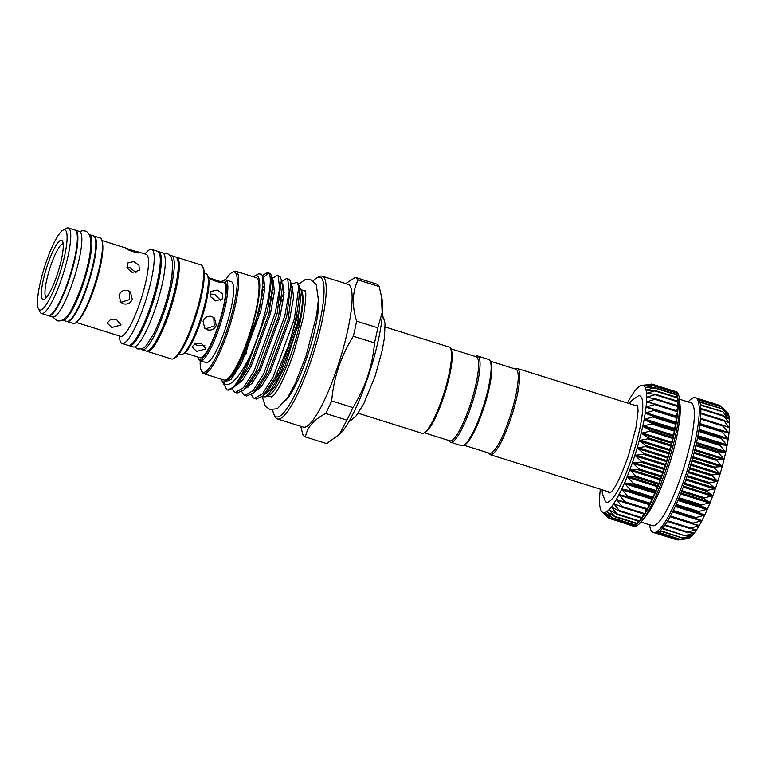 <?xml version="1.0" encoding="UTF-8"?>
<svg xmlns="http://www.w3.org/2000/svg" width="768" height="768" viewBox="0 0 768 768"><rect width="100%" height="100%" fill="white"/><g stroke="black" fill="none" stroke-linecap="round" stroke-linejoin="round"><path stroke-width="1.15" d="M62.458 320.064A44.813 8.832 -72.6 0 0 62.659 320.141L66.624 321.379A44.813 8.832 -72.6 0 0 87.139 285.341A44.813 8.832 -72.6 0 0 93.446 235.872L89.482 234.624A44.813 8.832 -72.6 0 0 89.28 234.576M62.659 320.141A44.813 8.832 -72.6 0 0 83.174 284.093A44.813 8.832 -72.6 0 0 89.482 234.624M48.403 315.648A44.813 8.832 -72.6 0 0 48.662 315.744L52.618 316.992A44.813 8.832 -72.6 0 0 73.142 280.944A44.813 8.832 -72.6 0 0 79.45 231.475L75.485 230.237A44.813 8.832 -72.6 0 0 75.216 230.17M48.662 315.744A44.813 8.832 -72.6 0 0 69.178 279.706A44.813 8.832 -72.6 0 0 75.485 230.237M633.677 458.976A66.643 13.133 -72.6 0 0 634.877 455.299L642.221 462.058L632.429 462.624L639.571 469.642L629.856 469.757L636.797 477.062L627.187 476.602L633.936 484.138L624.47 483.082L631.046 490.771L621.734 489.101L628.147 496.877L619.008 494.573L625.286 502.368L616.339 499.44L622.512 507.168L613.766 503.616L619.843 511.219L611.318 507.053L617.328 514.454L609.034 509.702L614.995 516.845L606.931 511.536L612.883 518.352L605.059 512.525L611.021 518.947L603.418 512.65L609.418 518.63L602.054 511.92A66.643 13.133 -72.6 0 0 602.064 511.93A66.643 13.133 -72.6 0 0 603.418 512.65A66.643 13.133 -72.6 0 0 605.059 512.525A66.643 13.133 -72.6 0 0 606.931 511.536A66.643 13.133 -72.6 0 0 609.034 509.702A66.643 13.133 -72.6 0 0 611.318 507.053A66.643 13.133 -72.6 0 0 613.766 503.616A66.643 13.133 -72.6 0 0 616.339 499.44A66.643 13.133 -72.6 0 0 619.008 494.573A66.643 13.133 -72.6 0 0 621.734 489.101A66.643 13.133 -72.6 0 0 624.47 483.082A66.643 13.133 -72.6 0 0 627.187 476.602A66.643 13.133 -72.6 0 0 629.856 469.757A66.643 13.133 -72.6 0 0 632.429 462.624A66.643 13.133 -72.6 0 0 633.677 458.976M631.747 525.466L631.594 525.59A70.589 13.91 -72.6 0 0 632.083 525.802A70.589 13.91 -72.6 0 0 633.197 525.917L633.168 525.898M631.603 525.6L608.87 518.16M633.734 524.918L633.197 525.917A70.589 13.91 -72.6 0 0 635.059 525.322L635.002 525.283M611.021 518.947L610.435 518.544M635.923 523.469L635.059 525.322A70.589 13.91 -72.6 0 0 637.171 523.834L637.085 523.776M612.883 518.352L612.278 518.016M638.304 521.146L637.171 523.834A70.589 13.91 -72.6 0 0 639.504 521.453L616.675 514.272M614.995 516.845L614.362 516.586M640.848 517.958L639.504 521.453A70.589 13.91 -72.6 0 0 642.01 518.218L619.757 511.296M643.517 513.974L642.01 518.218A70.589 13.91 -72.6 0 0 644.678 514.176L622.282 507.283M619.843 511.219L619.162 511.114M646.301 509.232L644.678 514.176A70.589 13.91 -72.6 0 0 647.453 509.386L624.845 502.502M622.512 507.168L621.811 507.139M649.248 503.846L647.453 509.386A70.589 13.91 -72.6 0 0 650.314 503.904L628.147 496.877M625.286 502.368L624.566 502.416M650.342 503.837L650.314 503.904A70.589 13.91 -72.6 0 0 653.213 497.808L651.648 499.075L650.342 503.837M653.242 497.741L653.213 497.808A70.589 13.91 -72.6 0 0 656.112 491.174L654.768 492.221L653.242 497.741M656.141 491.107L656.112 491.174A70.589 13.91 -72.6 0 0 658.963 484.099L657.13 486.605L656.141 491.107M658.992 484.032L658.963 484.099A70.589 13.91 -72.6 0 0 661.747 476.678L660.173 478.8L658.992 484.032M661.776 476.602L661.747 476.678A70.589 13.91 -72.6 0 0 664.406 469.018L662.4 472.608L661.776 476.602M664.435 468.941L664.406 469.018A70.589 13.91 -72.6 0 0 666.922 461.203L664.867 465.274L664.435 468.941M666.95 461.126L666.922 461.203A70.589 13.91 -72.6 0 0 669.254 453.36L667.181 457.843L666.95 461.126M644.746 454.166L634.877 455.299A66.643 13.133 -72.6 0 0 637.171 447.898L644.746 454.166M669.274 453.283L669.254 453.36A70.589 13.91 -72.6 0 0 671.366 445.584L669.571 449.434L669.274 453.283M647.078 446.323L637.171 447.898A66.643 13.133 -72.6 0 0 639.264 440.515L647.078 446.323M671.386 445.507L671.366 445.584A70.589 13.91 -72.6 0 0 673.229 437.981L671.203 443.117L671.386 445.507M649.181 438.547L639.264 440.515A66.643 13.133 -72.6 0 0 641.146 433.238L649.181 438.547M673.248 437.904L673.229 437.981A70.589 13.91 -72.6 0 0 674.822 430.656L673.066 435.082L673.248 437.904M651.043 430.944L641.146 433.238A66.643 13.133 -72.6 0 0 642.787 426.182L651.043 430.944M674.832 430.579L674.822 430.656A70.589 13.91 -72.6 0 0 676.128 423.696L674.419 428.323L674.832 430.579M652.637 423.619L642.787 426.182A66.643 13.133 -72.6 0 0 644.15 419.434L652.637 423.619M676.138 423.638L676.128 423.696A70.589 13.91 -72.6 0 0 677.117 417.216L675.36 422.813L676.138 423.638M653.942 416.669L644.15 419.434A66.643 13.133 -72.6 0 0 645.235 413.078L653.942 416.669M654.48 409.862L677.117 417.216A70.589 13.91 -72.6 0 0 677.789 411.293L676.138 416.659M654.931 410.198L645.235 413.078A66.643 13.133 -72.6 0 0 646.022 407.213L654.365 409.834M655.363 404.074L677.789 411.293A70.589 13.91 -72.6 0 0 678.125 406.013L676.742 410.774M643.382 385.296L642.787 385.344A66.643 13.133 -72.6 0 0 641.789 385.325L652.618 384.326L644.16 386.074L653.923 385.546L645.245 387.658L654.912 387.658L646.022 390.077L655.584 390.634L646.502 393.283L655.93 394.426L646.656 397.248L655.93 398.995L646.502 401.914L655.594 404.275L646.627 406.838L646.022 407.213L646.541 407.597M655.853 398.909L678.125 406.013A70.589 13.91 -72.6 0 0 678.125 401.434L677.05 405.533M678.019 401.366L678.125 401.434A70.589 13.91 -72.6 0 0 677.789 397.622L677.002 400.982M677.712 397.574L677.789 397.622A70.589 13.91 -72.6 0 0 677.117 394.637L676.608 397.2M654.854 387.629L677.117 394.637A70.589 13.91 -72.6 0 0 676.128 392.515L675.859 394.214M653.251 385.526L676.109 392.506A70.589 13.91 -72.6 0 0 674.832 391.286L674.765 392.083M652.618 384.326L674.842 391.594M651.014 384.01L651.562 384.403M632.083 525.802L633.667 526.291A70.589 13.91 -72.6 0 0 641.453 521.51A70.589 13.91 -72.6 0 0 666 469.517A70.589 13.91 -72.6 0 0 679.584 399.955A70.589 13.91 -72.6 0 0 675.926 391.584L674.342 391.085A70.589 13.91 -72.6 0 0 673.834 390.979M641.453 521.51L645.341 516.854A64.378 12.691 -72.6 0 0 667.718 469.43A64.378 12.691 -72.6 0 0 680.112 406.003L679.584 399.955M640.973 522.077L652.368 525.648A64.378 12.691 -72.6 0 0 681.85 473.866A64.378 12.691 -72.6 0 0 690.912 402.797L679.517 399.216M649.632 524.794A70.589 13.91 -72.6 0 0 653.213 532.426A70.589 13.91 -72.6 0 0 685.546 475.642A70.589 13.91 -72.6 0 0 695.482 397.718A70.589 13.91 -72.6 0 0 688.176 401.933M695.482 397.718L697.066 398.218A70.589 13.91 107.4 0 1 697.546 398.419A70.589 13.91 107.4 0 1 698.842 399.648A70.589 13.91 107.4 0 1 699.84 401.77A70.589 13.91 107.4 0 1 700.502 404.755A70.589 13.91 107.4 0 1 700.838 408.557A70.589 13.91 107.4 0 1 700.838 413.136A70.589 13.91 107.4 0 1 700.502 418.426A70.589 13.91 107.4 0 1 699.83 424.349A70.589 13.91 107.4 0 1 698.842 430.829A70.589 13.91 107.4 0 1 697.536 437.779A70.589 13.91 107.4 0 1 695.942 445.104A70.589 13.91 107.4 0 1 694.08 452.707A70.589 13.91 107.4 0 1 691.968 460.483A70.589 13.91 107.4 0 1 689.635 468.336A70.589 13.91 107.4 0 1 687.13 476.141A70.589 13.91 107.4 0 1 684.461 483.811A70.589 13.91 107.4 0 1 681.686 491.232A70.589 13.91 107.4 0 1 678.826 498.298A70.589 13.91 107.4 0 1 675.926 504.931A70.589 13.91 107.4 0 1 673.027 511.027A70.589 13.91 107.4 0 1 670.176 516.509A70.589 13.91 107.4 0 1 667.392 521.309A70.589 13.91 107.4 0 1 664.733 525.341A70.589 13.91 107.4 0 1 662.218 528.576A70.589 13.91 107.4 0 1 659.885 530.957A70.589 13.91 107.4 0 1 657.782 532.454A70.589 13.91 107.4 0 1 655.91 533.04A70.589 13.91 107.4 0 1 654.797 532.925L653.213 532.426M727.075 412.08L727.066 412.061A66.643 13.133 107.4 0 1 727.075 412.08A66.643 13.133 107.4 0 1 727.094 412.099L727.094 412.099A66.643 13.133 107.4 0 1 728.179 413.683L728.179 413.683A66.643 13.133 107.4 0 1 728.966 416.093L728.966 416.093A66.643 13.133 107.4 0 1 729.437 419.299A66.643 13.133 107.4 0 1 729.6 423.264A66.643 13.133 107.4 0 1 729.437 427.93A66.643 13.133 107.4 0 1 728.966 433.229L728.966 433.229A66.643 13.133 107.4 0 1 728.179 439.094A66.643 13.133 107.4 0 1 727.094 445.45A66.643 13.133 107.4 0 1 725.722 452.198A66.643 13.133 107.4 0 1 724.09 459.264A66.643 13.133 107.4 0 1 722.208 466.531A66.643 13.133 107.4 0 1 720.106 473.923A66.643 13.133 107.4 0 1 717.821 481.325A66.643 13.133 107.4 0 1 715.373 488.64A66.643 13.133 107.4 0 1 712.8 495.773L712.8 495.773A66.643 13.133 107.4 0 1 710.131 502.627A66.643 13.133 107.4 0 1 707.405 509.107A66.643 13.133 107.4 0 1 704.669 515.117A66.643 13.133 107.4 0 1 701.952 520.598L701.952 520.598A66.643 13.133 107.4 0 1 699.283 525.456L699.283 525.456A66.643 13.133 107.4 0 1 696.71 529.632A66.643 13.133 107.4 0 1 694.262 533.069A66.643 13.133 107.4 0 1 691.968 535.728L691.968 535.728A66.643 13.133 107.4 0 1 689.875 537.552L689.875 537.552A66.643 13.133 107.4 0 1 687.994 538.541L680.429 539.395L689.866 537.562L682.512 537.965L691.958 535.738L684.826 535.651L694.262 533.069L687.312 532.493L687.667 532.003L696.71 529.632L689.962 528.518L699.264 525.475L692.726 523.795L693.101 523.104L701.933 520.627L695.568 518.371L695.952 517.594L704.669 515.117L698.448 512.342L698.842 511.478L707.395 509.136L701.338 505.766L701.722 504.845L710.131 502.627L704.189 498.749L704.563 497.77L712.781 495.811L706.963 491.376L707.328 490.358L715.373 488.64L709.632 483.754L709.978 482.707L717.821 481.325L712.147 475.978L712.464 474.922L720.096 473.962L714.47 468.163L714.778 467.107L722.208 466.531L716.592 460.406L716.861 459.37L724.09 459.264L718.474 452.813L718.704 451.805L725.722 452.198L720.077 445.488L720.269 444.528L727.094 445.45L721.392 438.538L721.555 437.635L728.179 439.094L722.41 432.048L722.515 431.213L728.957 433.258L723.091 426.106L723.168 425.347L729.437 427.93L723.475 420.125L729.6 423.264L723.456 415.613L729.437 419.299L723.168 412.339L728.966 416.102L722.41 408.96L728.179 413.683L721.402 406.906L727.104 412.099L720.086 405.744M656.582 532.925L678.586 539.923L687.571 538.579M629.184 403.555L631.373 400.733L638.458 395.808A55.718 10.982 107.4 0 1 631.939 457.344A55.718 10.982 107.4 0 1 605.318 501.418L602.323 493.306L602.131 489.763M637.574 405.581A45.936 9.053 -72.6 0 0 635.069 405.398M463.901 445.219L489.466 453.235A44.045 8.678 -72.6 0 0 510.298 415.814A44.045 8.678 -72.6 0 0 516.576 369.619A44.045 8.678 -72.6 0 0 515.837 369.178L490.272 361.162M488.63 452.976L488.755 453.235A45.178 8.899 -72.6 0 0 489.437 454.195A45.178 8.899 -72.6 0 0 490.186 454.646A45.178 8.899 -72.6 0 0 511.555 416.266A45.178 8.899 -72.6 0 0 517.987 368.88A45.178 8.899 -72.6 0 0 517.238 368.438A45.178 8.899 -72.6 0 0 515.251 368.774L515.002 368.918M450.643 348.73L476.218 356.746A44.045 8.678 107.4 0 1 476.947 357.187A44.045 8.678 107.4 0 1 470.678 403.382A44.045 8.678 107.4 0 1 449.846 440.813L424.272 432.787M475.382 356.486L475.632 356.352A45.178 8.899 107.4 0 1 477.619 356.006A45.178 8.899 107.4 0 1 478.368 356.458A45.178 8.899 107.4 0 1 471.926 403.834A45.178 8.899 107.4 0 1 450.566 442.214A45.178 8.899 107.4 0 1 449.818 441.763A45.178 8.899 107.4 0 1 449.136 440.803L449.011 440.544M477.619 356.006L488.707 359.482A45.178 8.899 107.4 0 1 489.456 359.933A45.178 8.899 107.4 0 1 490.138 360.902A45.178 8.899 107.4 0 1 483.677 405.254A45.178 8.899 107.4 0 1 463.642 445.354A45.178 8.899 107.4 0 1 461.664 445.699L450.566 442.214M490.138 360.902L490.819 362.275A44.045 8.678 107.4 0 1 484.522 405.523A44.045 8.678 107.4 0 1 464.986 444.614L463.642 445.354M158.15 251.578A49.277 9.706 107.4 0 1 158.707 251.664L162.662 252.912A49.277 9.706 107.4 0 1 155.731 307.306A49.277 9.706 107.4 0 1 133.171 346.934L129.206 345.696A49.277 9.706 107.4 0 1 128.698 345.446M158.707 251.664A49.277 9.706 107.4 0 1 151.766 306.058A49.277 9.706 107.4 0 1 129.206 345.696M170.256 255.763A49.277 9.706 107.4 0 1 171.648 255.725L175.613 256.963A49.277 9.706 107.4 0 1 168.672 311.366A49.277 9.706 107.4 0 1 146.112 350.995L142.147 349.757A49.277 9.706 107.4 0 1 141.034 348.931M171.648 255.725A49.277 9.706 107.4 0 1 164.717 310.118A49.277 9.706 107.4 0 1 142.147 349.757M207.37 275.088L208.051 276.461A41.222 8.122 107.4 0 1 200.947 320.678A41.222 8.122 107.4 0 1 183.878 353.53L182.534 354.269A42.355 8.342 -72.6 0 0 200.064 320.515A42.355 8.342 -72.6 0 0 207.37 275.088A42.355 8.342 -72.6 0 0 206.026 273.763L204.259 273.206M197.808 357.005A41.222 8.122 -72.6 0 0 198.192 358.022A41.222 8.122 -72.6 0 0 218.381 326.15A41.222 8.122 -72.6 0 0 222.365 280.954A41.222 8.122 -72.6 0 0 221.472 281.568M222.365 280.954L223.718 280.214A42.355 8.342 107.4 0 1 225.571 279.898A42.355 8.342 107.4 0 1 219.61 326.65A42.355 8.342 107.4 0 1 200.218 360.72A52.522 10.349 -72.6 0 0 201.322 370.598A52.522 10.349 -72.6 0 0 227.04 330A52.522 10.349 -72.6 0 0 232.118 272.419A52.522 10.349 -72.6 0 0 225.542 279.888L231.389 281.712A42.355 8.342 -72.6 0 1 225.427 328.474A42.355 8.342 -72.6 0 1 206.026 362.544L200.218 360.72A42.355 8.342 107.4 0 1 198.874 359.395L198.192 358.022M202.531 266.467L203.213 267.84A48.144 9.485 107.4 0 1 194.909 319.478A48.144 9.485 107.4 0 1 174.979 357.84L173.635 358.579A49.277 9.706 -72.6 0 0 194.035 319.315A49.277 9.706 -72.6 0 0 202.531 266.467A49.277 9.706 -72.6 0 0 200.966 264.922L176.669 257.299A49.277 9.706 -72.6 0 0 176.112 257.213M57.226 274.579A31.056 6.125 107.4 0 1 44.362 299.328A31.056 6.125 107.4 0 1 47.376 265.277A31.056 6.125 107.4 0 1 62.582 241.258A31.056 6.125 107.4 0 1 57.226 274.579M46.291 297.61A28.234 5.568 107.4 0 1 50.458 266.525A28.234 5.568 107.4 0 1 63.187 243.763M58.954 276.211A41.99 8.275 -72.6 0 0 63.024 230.179A41.99 8.275 -72.6 0 0 45.638 263.635A41.99 8.275 -72.6 0 0 38.4 308.669A41.99 8.275 -72.6 0 0 58.954 276.211M38.4 308.669L40.109 312.106A44.813 8.832 -72.6 0 0 41.53 313.507A44.813 8.832 -72.6 0 0 62.045 277.469A44.813 8.832 -72.6 0 0 68.352 228A44.813 8.832 -72.6 0 0 66.384 228.336L63.024 230.179M41.53 313.507L48.134 315.581A44.813 8.832 -72.6 0 0 68.65 279.533A44.813 8.832 -72.6 0 0 74.957 230.064L68.352 228M66.893 321.446A44.813 8.832 -72.6 0 0 67.152 321.552L73.258 323.462A44.813 8.832 -72.6 0 0 77.03 321.715A44.813 8.832 -72.6 0 0 93.782 287.424A44.813 8.832 -72.6 0 0 102.182 241.546A44.813 8.832 -72.6 0 0 100.09 237.955L93.974 236.035A44.813 8.832 -72.6 0 0 93.706 235.968M67.152 321.552A44.813 8.832 -72.6 0 0 87.667 285.504A44.813 8.832 -72.6 0 0 93.974 236.035M77.03 321.715L78.461 320.304A42.922 8.458 -72.6 0 0 94.502 287.453A42.922 8.458 -72.6 0 0 102.547 243.523L102.182 241.546M139.027 252.355C140.678 254.448 126.653 250.042 125.818 248.208L139.104 252.547M132.278 272.486L127.402 268.368L127.181 263.107L133.853 261.562L138.979 265.248L139.306 270.346L132.278 272.486M76.243 322.416L120.538 336.317A42.922 8.458 -72.6 0 0 140.198 301.795A42.922 8.458 -72.6 0 0 146.237 254.41L137.088 251.539M119.069 295.162C120.778 291.206 123.696 289.651 127.805 290.486L130.445 292.032L132.269 299.309C130.493 303.206 127.517 304.704 123.35 303.811L120.749 302.294L119.069 295.162M119.088 335.866L119.77 339.504A49.277 9.706 -72.6 0 0 122.074 343.459A49.277 9.706 -72.6 0 0 144.634 303.821A49.277 9.706 -72.6 0 0 151.574 249.427A49.277 9.706 -72.6 0 0 147.418 251.357L144.787 253.958M122.074 343.459L128.15 345.36A49.277 9.706 -72.6 0 0 150.71 305.731A49.277 9.706 -72.6 0 0 157.651 251.338L151.574 249.427M146.659 351.082A49.277 9.706 -72.6 0 0 147.168 351.331A49.277 9.706 -72.6 0 0 169.728 311.693A49.277 9.706 -72.6 0 0 176.669 257.299M222.48 282.067C224.112 284.218 210.086 279.811 209.27 277.93L222.566 282.259M215.654 300.931L210.787 296.803L210.566 291.533L217.219 290.016L222.365 293.683L222.691 298.771L215.654 300.931M184.771 352.915L200.006 357.696A39.533 7.786 -72.6 0 0 218.112 325.901A39.533 7.786 -72.6 0 0 223.67 282.259L220.8 281.357M203.05 321.168C204.758 317.213 207.677 315.658 211.786 316.483L214.416 318.038L216.259 325.315C214.474 329.213 211.498 330.71 207.322 329.818L204.73 328.301L203.05 321.168M201.322 370.598L202.003 371.971A53.654 10.57 -72.6 0 0 203.702 373.651A53.654 10.57 -72.6 0 0 228.269 330.499A53.654 10.57 -72.6 0 0 235.824 271.267A53.654 10.57 -72.6 0 0 233.462 271.68L232.118 272.419M203.702 373.651L224.045 380.035A53.654 10.57 -72.6 0 0 248.611 336.874A53.654 10.57 -72.6 0 0 256.157 277.651L235.824 271.267M272.726 409.92A73.133 14.41 -72.6 0 0 274.003 414.557A73.133 14.41 -72.6 0 0 275.107 416.122A73.133 14.41 -72.6 0 0 309.811 358.022A73.133 14.41 -72.6 0 0 321.312 278.026A73.133 14.41 -72.6 0 0 316.896 277.853A73.133 14.41 -72.6 0 0 313.19 280.934M316.896 277.853L318.912 276.739A74.832 14.746 107.4 0 1 322.195 276.173A74.832 14.746 107.4 0 1 323.434 276.922A74.832 14.746 107.4 0 1 312.778 355.392A74.832 14.746 107.4 0 1 277.402 418.963A74.832 14.746 107.4 0 1 276.154 418.214A74.832 14.746 107.4 0 1 275.03 416.621L274.003 414.557M376.522 284.045A83.578 16.474 107.4 0 1 376.618 284.074A83.578 16.474 107.4 0 1 378 284.909A83.578 16.474 107.4 0 1 379.21 286.579L358.022 279.926A83.578 16.474 -72.6 0 0 356.813 278.256A83.578 16.474 -72.6 0 0 355.43 277.421A83.578 16.474 -72.6 0 0 355.334 277.402L345.754 283.565M277.402 418.963L303.283 427.085A74.832 14.746 -72.6 0 0 338.669 363.514A74.832 14.746 -72.6 0 0 349.325 285.043A74.832 14.746 -72.6 0 0 348.077 284.294L322.195 276.173M305.395 436.925A83.578 16.474 -72.6 0 0 305.482 436.954L326.669 443.597A83.578 16.474 107.4 0 1 326.573 443.568L305.395 436.925A83.578 16.474 -72.6 0 1 304.003 436.09A83.578 16.474 -72.6 0 1 302.803 434.419L300.758 426.298M297.965 283.498L301.469 291.043L298.867 311.818L288.259 346.234A62.122 12.24 -72.6 0 0 298.79 286.493L297.034 282.173L291.235 284.39M282.01 299.491L278.717 306.691M244.838 395.434L246.73 396.029L253.411 392.918L265.507 374.592L286.723 316.445L290.928 282.787L289.594 279.562L286.81 278.39L287.702 278.966L289.2 291.226L284.832 315.85L263.606 374.006L253.046 390.691L244.838 395.434L243.677 394.771L241.824 391.67M252.317 378.259L252.144 380.928M298.79 286.493L294.394 318.854L273.168 377.002L262.608 393.696L254.4 398.429L253.238 397.766L251.386 394.675M268.541 306.442L272.237 297.888M281.674 281.395L286.81 278.39M235.277 392.438L237.168 393.024L243.85 389.923L255.946 371.597L277.162 313.44L281.366 279.782L280.032 276.557L277.248 275.386L278.141 275.962L279.638 288.23L275.27 312.854L254.045 371.002L243.485 387.696L235.277 392.438L234.106 391.766L232.262 388.675M273.024 280.349L272.16 281.549M247.546 346.704L245.904 354.211M242.563 361.325L243.533 355.968M261.763 296.88L262.675 294.893M272.112 278.39L277.248 275.386M227.568 390.019L234.288 386.918L246.384 368.602L267.6 310.445L271.805 276.787L270.47 273.562L268.579 272.966C274.234 277.565 265.354 321.552 250.176 355.853A62.122 12.24 -72.6 0 1 227.53 390A62.122 12.24 -72.6 0 1 226.915 389.712L222.413 381.725M268.55 272.938L263.462 277.354M262.406 275.53L267.686 272.39M221.242 379.152A55.68 10.973 -72.6 0 0 221.674 380.227A55.68 10.973 -72.6 0 0 222.509 381.418A55.68 10.973 -72.6 0 0 248.928 337.181A55.68 10.973 -72.6 0 0 257.693 276.269A55.68 10.973 -72.6 0 0 254.323 276.134A55.68 10.973 -72.6 0 0 253.354 276.768M254.323 276.134L258.442 273.878L261.648 274.214L262.925 277.43L261.888 296.198L254.909 324.979L243.869 354.787L232.157 376.09L224.534 382.358L222.624 381.648L221.674 380.227M222.029 380.909L223.44 383.28C229.632 388.128 238.55 378.989 250.176 355.853M358.166 413.232L422.045 433.267A45.178 8.899 -72.6 0 0 424.022 432.922A45.178 8.899 -72.6 0 0 444.058 392.822A45.178 8.899 -72.6 0 0 450.518 348.47A45.178 8.899 -72.6 0 0 449.837 347.501A45.178 8.899 -72.6 0 0 449.088 347.059L385.219 327.014M517.238 368.438L636.624 405.888A45.178 8.899 107.4 0 1 637.373 406.339A45.178 8.899 107.4 0 1 637.862 406.954M611.203 491.933A45.178 8.899 107.4 0 1 609.581 492.106L490.186 454.646M194.429 344.026L197.53 345.514L204.835 345.59M201.427 343.45L205.978 348.874L196.694 351.379L192.01 346.867L195.235 343.651L201.427 343.45M204.163 327.696L206.122 328.675L214.186 325.968L213.802 317.51M220.8 300.547L214.675 294.269L210.01 294.144M113.587 319.162L116.736 319.661M116.525 319.594L121.075 324.979L111.782 327.523L107.107 322.973L110.333 319.776L116.525 319.594M119.952 301.392L121.594 302.16L129.552 299.606L129.504 291.293M135.994 272.65L130.157 267.754L126.96 267.331M608.016 491.616A45.936 9.053 -72.6 0 0 610.176 492.893M262.013 396.864L265.91 396.806L269.242 394.973A55.517 10.944 -72.6 0 0 293.856 345.706A55.517 10.944 -72.6 0 0 301.795 291.206L301.258 290.198M326.669 443.597L340.224 433.766A74.832 14.746 -72.6 0 0 370.397 369.715A74.832 14.746 -72.6 0 0 382.214 299.904L379.21 286.579M424.022 432.922L425.366 432.192A44.045 8.678 -72.6 0 0 444.902 393.091A44.045 8.678 -72.6 0 0 451.2 349.843L450.518 348.47M377.789 327.802A83.578 16.474 107.4 0 1 374.506 342.893L353.318 336.25A83.578 16.474 -72.6 0 0 356.611 321.158L377.789 327.802L382.147 312.605L381.418 295.594M352.867 407.578A83.578 16.474 107.4 0 1 346.896 420.144L325.709 413.491A83.578 16.474 -72.6 0 0 331.68 400.934L352.867 407.578C365.318 387.658 372.538 366.096 374.506 342.893M339.005 434.976L346.896 420.144M265.91 396.806L274.762 386.621L285.034 366.182L300.854 315.139L302.765 299.846L301.574 290.755M254.4 398.429L256.291 399.024L262.982 395.923L275.069 377.597L288.259 346.234M325.709 413.491C313.766 419.626 307.027 427.44 305.482 436.954M353.318 336.25C340.877 356.16 333.658 377.722 331.68 400.934M358.022 279.926C352.31 291.955 351.84 305.693 356.611 321.158M178.896 354.029L180.672 354.586A42.355 8.342 -72.6 0 0 182.534 354.269M147.168 351.331L171.466 358.954A49.277 9.706 -72.6 0 0 173.635 358.579M687.994 538.541A66.643 13.133 107.4 0 1 687.36 538.694L680.314 539.693M699.13 400.099L721.402 406.906M699.984 402.24L722.41 408.96M700.579 405.254L723.101 411.878M700.858 409.085L723.475 416.179L723.456 415.613M700.819 413.693L723.456 420.787L723.475 420.125M700.454 419.002L723.091 426.106L723.168 425.347M699.754 424.944L722.41 432.048L722.515 431.213M695.558 518.371L672.912 511.267L695.549 518.371L695.952 517.594L673.296 510.49M692.726 523.795L693.101 523.104L670.454 515.99M689.962 528.518L690.326 527.923L667.69 520.819M687.312 532.493L687.667 532.003L665.04 524.909M684.826 535.651L662.544 528.182M682.512 537.965L660.25 530.63M680.429 539.395L658.214 532.205M652.637 384.326L674.822 391.286A70.589 13.91 -72.6 0 0 674.342 391.085M646.022 407.213A66.643 13.133 -72.6 0 0 646.502 401.914A66.643 13.133 -72.6 0 0 646.656 397.248A66.643 13.133 -72.6 0 0 646.502 393.283A66.643 13.133 -72.6 0 0 646.022 390.077A66.643 13.133 -72.6 0 0 645.245 387.658A66.643 13.133 -72.6 0 0 644.16 386.074L644.794 386.083M645.245 387.658L645.859 387.725M654.259 387.581L654.912 387.658M646.022 390.077L646.627 390.202M654.95 390.499L655.584 390.634M646.502 393.283L647.078 393.485M655.306 394.234L655.93 394.426M646.656 397.248L647.222 397.507M655.325 398.746L655.93 398.995M646.502 401.914L647.04 402.23M655.008 403.968L655.594 404.275M619.651 494.534L619.008 494.573M616.973 499.459L616.339 499.44M614.381 503.693L613.766 503.616M611.914 507.197L611.318 507.053M609.61 509.914L609.034 509.702M607.488 511.814L606.931 511.536M605.587 512.861L605.059 512.525M603.926 513.043L603.418 512.65M641.789 385.325A66.643 13.133 -72.6 0 0 641.155 385.469A66.643 13.133 -72.6 0 0 639.274 386.458A66.643 13.133 -72.6 0 0 637.171 388.291A66.643 13.133 -72.6 0 0 634.886 390.941A66.643 13.133 -72.6 0 0 632.438 394.378A66.643 13.133 -72.6 0 0 629.866 398.554A66.643 13.133 -72.6 0 0 627.418 402.998M644.16 386.074A66.643 13.133 -72.6 0 0 642.787 385.344M600.365 489.216A66.643 13.133 -72.6 0 0 600.182 490.781A66.643 13.133 -72.6 0 0 599.702 496.08A66.643 13.133 -72.6 0 0 599.549 500.746A66.643 13.133 -72.6 0 0 599.702 504.71A66.643 13.133 -72.6 0 0 600.182 507.917A66.643 13.133 -72.6 0 0 600.97 510.336A66.643 13.133 -72.6 0 0 602.054 511.92L602.083 511.949M653.011 498.086L630.298 490.954M655.901 491.51L633.187 484.387M658.752 484.493L636.038 477.37M661.526 477.12L638.813 469.997M664.195 469.498L641.472 462.374M666.71 461.722L643.987 454.598M669.043 453.907L646.32 446.784M671.165 446.15L648.442 439.027M673.037 438.557L650.323 431.434M674.64 431.242L651.926 424.109M675.965 424.282L653.242 417.158M676.973 417.792L654.259 410.669M677.664 411.85L654.941 404.726M678.019 406.541L655.306 399.408M678.048 401.933L655.325 394.8M677.731 398.083L655.018 390.96M677.088 395.05L654.374 387.926M676.118 392.88L653.405 385.757M675.581 505.69L704.371 514.723M678.278 499.603L707.126 508.646M680.966 493.056L709.853 502.118M683.606 486.154L712.522 495.226M686.17 478.973L715.094 488.045M688.608 471.619L717.542 480.691M690.893 464.189L719.827 473.261M692.995 456.778L721.92 465.859M694.886 449.501L723.792 458.563M696.547 442.445L725.414 451.498M697.949 435.706L726.778 444.749M699.082 429.379L727.843 438.403M699.936 423.562L728.611 432.557M723.763 425.616L729.072 427.277M726.662 421.843L729.206 422.64M727.632 418.282L729.024 418.714M727.786 415.315L728.525 415.546M318.451 296.371A58.339 11.491 107.4 0 1 309.178 350.515A58.339 11.491 107.4 0 1 285.859 400.253M277.843 371.914A55.517 10.944 -72.6 0 0 276.893 377.808M300.854 315.139L299.088 322.858L279.706 375.504L271.075 389.424L263.875 394.992M279.974 300.346L284.122 292.723M291.523 285.974L292.272 286.483L293.558 297.571L289.526 319.862L270.144 372.509L261.542 386.371L254.362 391.987M270.413 297.35L272.938 292.483M281.962 282.979L282.71 283.478L283.997 294.566L279.965 316.858L260.582 369.504L251.981 383.376L244.8 388.982M262.685 290.765L263.376 289.488M272.131 279.907L273.149 280.483L274.435 291.571L270.394 313.862L251.021 366.509L242.419 380.371L235.238 385.987M262.829 276.979L263.587 277.478L264.874 288.566L260.832 310.858L241.459 363.504L230.89 379.622L223.238 382.282L222.71 381.725M301.469 291.043L297.715 322.426L278.333 375.072L267.389 391.574L265.306 393.331M258.096 390.01L257.654 387.84M290.928 282.787L292.07 288.874L288.154 319.43L268.771 372.077L257.827 388.57L255.744 390.336M248.534 387.005L248.093 384.835M271.162 292.79L273.187 289.296M281.366 279.782L282.509 285.878L278.592 316.426L259.21 369.082L248.266 385.574L246.182 387.331M238.973 384.01L238.531 381.84M263.05 287.242L263.626 286.291M272.15 280.541L272.947 282.874L269.03 313.43L249.648 366.077L238.704 382.57L234.288 386.918M262.925 277.43L263.386 279.878L259.459 310.426L240.086 363.082L232.157 376.09M698.256 398.938L720.278 405.85M700.512 404.794L722.707 411.754M700.838 408.518L723.034 415.488M700.848 413.03L723.101 420.01M723.024 425.29L700.522 418.234L722.899 425.27M722.477 431.194L699.869 424.099L722.429 431.184M698.947 430.214L727.718 439.238M698.89 430.522L721.555 437.635M698.736 431.434L721.392 438.538M697.776 436.598L726.605 445.642M697.613 437.424L720.269 444.528M697.421 438.384L720.077 445.488M696.336 443.386L725.213 452.438M696.038 444.701L718.704 451.805M695.808 445.699L718.474 452.813M694.646 450.47L723.552 459.542M694.195 452.256L716.861 459.37M693.926 453.293L716.592 460.406M692.726 457.776L721.651 466.848M692.102 459.994L714.778 467.107M691.805 461.05L714.47 468.163M690.595 465.187L719.53 474.269M689.798 467.808L712.464 474.922M689.472 468.864L712.147 475.978M688.282 472.618L717.226 481.699M687.312 475.594L709.978 482.707M686.957 476.64L709.632 483.754M685.824 479.952L714.758 489.034M684.662 483.245L707.328 490.358M684.298 484.262L706.963 491.376M683.251 487.104L712.166 496.176M681.907 490.656L704.563 497.77M681.523 491.635L704.189 498.749M680.602 493.968L709.488 503.021M679.066 497.731L701.722 504.845M678.672 498.653L701.338 505.766M677.914 500.448L706.752 509.501M676.176 504.374L698.842 511.478M675.792 505.229L698.448 512.342M675.216 506.477L704.006 515.501M672.566 511.949L701.28 520.963M692.611 523.766L670.07 516.691L692.515 523.728M670.003 516.816L698.602 525.792M667.325 521.414L689.616 528.413M692.803 528.922L696.029 529.939M664.694 525.398L686.899 532.358M691.862 532.79L693.581 533.338M662.227 528.566L684.413 535.526M690.355 535.642L691.296 535.939M646.55 387.715L645.734 387.456M647.885 390.25L646.541 389.827M649.19 393.667L647.04 392.995M650.832 398.054L647.222 396.922M654.202 403.795L647.078 401.558M676.262 416.131L646.627 406.838M675.494 421.987L645.859 412.685M675.36 422.813L645.725 413.52M676.118 423.379L653.395 416.256M674.419 428.323L644.784 419.03M674.256 429.216L644.621 419.923M674.842 430.272L652.118 423.149M673.066 435.082L643.43 425.779M672.864 436.013L643.229 426.72M673.267 437.549L650.554 430.426M671.443 442.147L641.808 432.845M671.203 443.117L641.568 433.824M671.424 445.114L648.71 437.99M669.571 449.434L639.936 440.131M669.302 450.432L639.667 441.13M669.341 452.851L646.627 445.728M667.478 456.845L637.843 447.542M667.181 457.843L637.546 448.55M667.037 460.666L644.314 453.542M665.194 464.275L635.558 454.973M664.867 465.274L635.232 455.971M664.541 468.451L641.827 461.328M662.746 471.619L633.11 462.326M662.4 472.608L632.765 463.306M661.901 476.102L639.178 468.979M660.173 478.8L630.538 469.498M659.818 479.75L630.173 470.448M659.136 483.514L636.413 476.39M657.504 485.693L627.859 476.4M657.13 486.605L627.494 477.302M656.294 490.589L633.571 483.466M654.768 492.221L625.133 482.928M654.403 493.075L624.768 483.773M653.405 497.222L630.691 490.099M652.022 498.298L622.387 489.005M651.648 499.075L622.013 489.782M650.515 503.338L627.802 496.214M648.922 504.538L619.286 495.235M647.664 508.848L624.95 501.715M646.253 509.366L616.618 500.074M644.89 513.667L622.176 506.544M618.518 505.613L614.045 504.211M642.23 517.747L619.507 510.624M614.16 508.416L611.597 507.61M639.715 521.021L617.002 513.898M610.896 510.72L609.312 510.221M637.382 523.45L614.669 516.326M608.198 512.314L607.219 512.006M635.261 525.005L612.547 517.872M605.914 513.11L605.347 512.938M633.389 525.658L610.675 518.525M610.752 518.794L609.062 518.266M52.829 317.04L56.995 320.611C58.454 321.312 60.566 320.966 63.322 319.574L67.056 316.109C71.002 312.067 76.138 301.267 82.474 283.68C86.189 272.467 88.742 262.176 90.125 252.806L90.797 240.451L89.702 235.469C88.243 232.752 86.707 231.264 85.114 231.005L82.646 230.707L79.651 231.552M163.786 253.728L167.328 253.776C168.845 254.083 170.237 255.418 171.494 257.789L172.646 262.973L171.926 276.144C170.438 286.253 167.683 297.37 163.661 309.504C160.56 318.72 157.286 326.746 153.821 333.59L146.957 344.563C144.854 347.846 141.696 349.286 137.491 348.883L134.554 346.896M633.187 525.917L610.992 518.957M635.03 525.331L612.816 518.362M637.123 523.853L614.87 516.864M639.427 521.491L617.107 514.493M641.914 518.294L619.526 511.267M644.554 514.291L622.07 507.245M647.299 509.549L624.71 502.464M650.131 504.125L627.418 496.992M652.128 384.346L651.053 384.01M637.766 405.773L638.045 411.485L635.971 427.69L628.454 455.645C621.494 474.96 615.984 486.778 611.942 491.088L610.042 492.979M126.336 248.17L101.942 240.518M209.635 277.853L208.435 277.478M382.33 315.725L383.52 317.616L385.046 323.606L384.461 337.642L382.147 350.669L375.024 376.368L363.715 403.91L356.17 415.824L351.485 419.942L349.354 420.854M305.232 291.091L301.094 289.795M298.387 284.342L304.973 279.754L310.694 279.667L316.243 284.515L318.374 299.856L316.55 315.437L306.096 355.843L295.306 383.28L287.894 397.171L277.382 408.662L270.029 409.555L265.363 406.272L262.33 397.085M305.021 290.486L305.021 290.477C306.499 291.706 305.885 300.845 303.178 317.885L294.048 351.811C286.378 374.688 278.112 390.288 273.898 395.021L271.469 397.421M271.997 397.027L267.859 395.731M265.334 393.302L262.982 395.923M272.15 280.656L272.947 282.874L271.805 276.787M257.827 388.57L253.411 392.918M248.266 385.574L243.85 389.923M376.618 284.074L355.43 277.421M697.546 398.419L719.731 405.379M698.842 399.638L721.027 406.598M699.83 401.741L722.045 408.71M700.493 404.698L722.765 411.677M700.838 408.461L723.168 415.469M700.848 413.002L723.254 420.029M667.315 521.434L689.75 528.47M664.666 525.437L687.024 532.445M662.17 528.634L684.451 535.622M659.856 530.986L682.09 537.955M657.763 532.464L679.958 539.424M655.91 533.04L678.096 540M655.306 533.03L676.512 539.683M677.76 397.555L655.469 390.566M678.086 401.328L655.728 394.31M678.086 405.859L655.642 398.813M677.75 411.091L655.2 404.016M677.088 416.957L654.422 409.843"/></g></svg>
